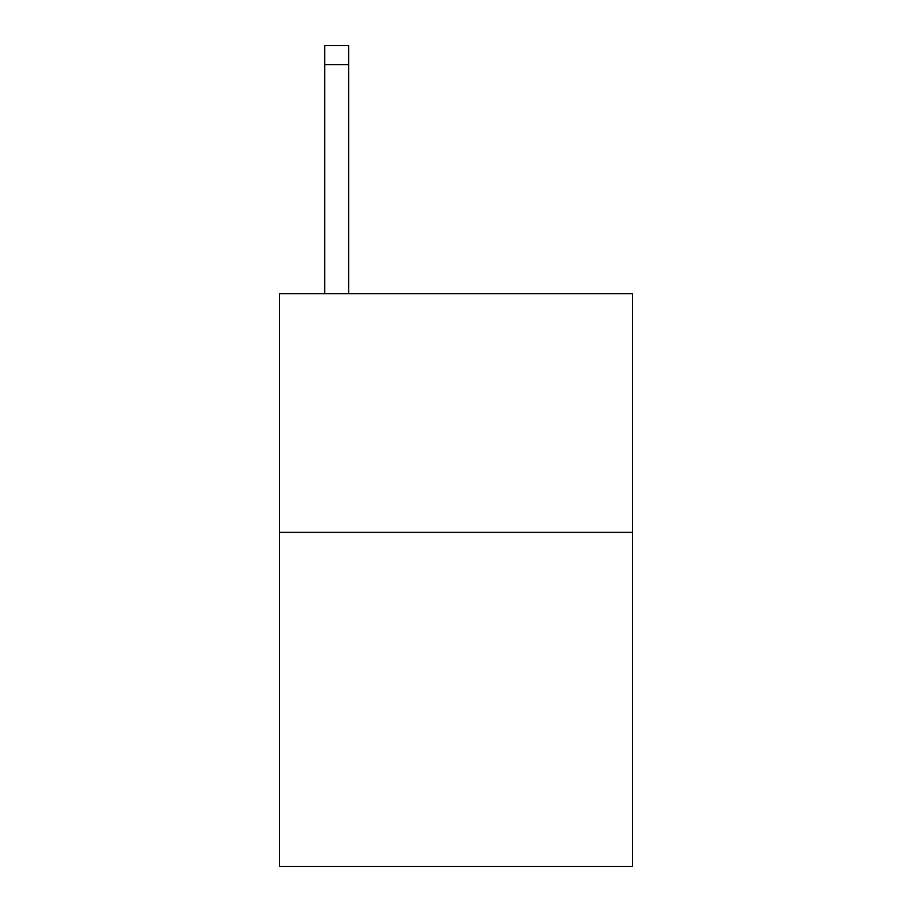 <?xml version="1.0" encoding="UTF-8"?>
<svg xmlns="http://www.w3.org/2000/svg" width="912" height="912" viewBox="0 0 912 912"><rect width="100%" height="100%" fill="white"/><g stroke="black" fill="none" stroke-linecap="round" stroke-linejoin="round"><path stroke-width="1.37" d="M632.563 532.357L632.563 866.4L279.437 866.4L279.437 293.744L632.563 293.744L632.563 532.357L279.437 532.357M348.623 293.744L348.623 64.684L324.763 64.684L324.763 45.6L348.623 45.6L348.623 64.684M324.763 293.744L324.763 64.684"/></g></svg>
